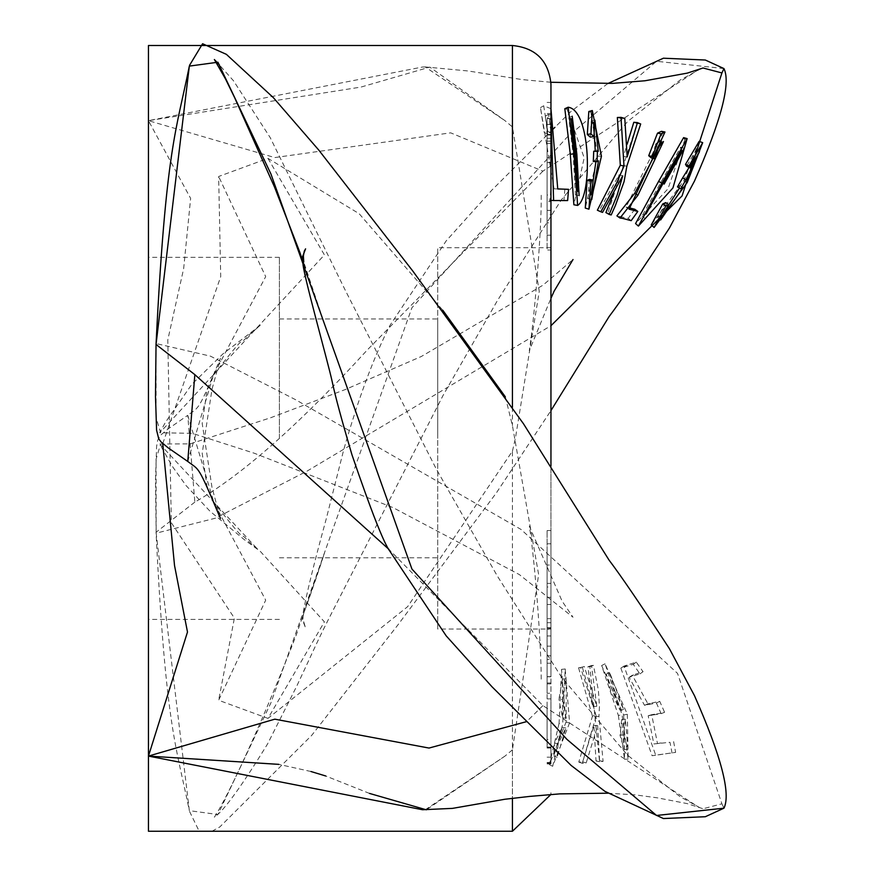 <?xml version="1.0" encoding="UTF-8"?>
<svg xmlns="http://www.w3.org/2000/svg" width="875" height="875" viewBox="0 0 875 875"><rect width="100%" height="100%" fill="white"/><g stroke="black" fill="none" stroke-linecap="round" stroke-linejoin="round"><path stroke-width="0.66" stroke-dasharray="4.38 3.28" d="M547.105 189.383L547.105 250.009L550.955 250.009L550.955 189.383L550.955 234.303L550.955 222.819L547.105 222.819L547.105 234.303L547.105 189.383M547.105 248.784L547.105 222.819M550.955 248.784L550.955 214.703L547.105 214.703M550.955 214.703L550.955 195.027L547.105 195.027M550.955 195.027L550.955 162.203L547.105 162.203M547.105 157.642L550.955 157.642L550.955 138.327L547.105 138.327M550.955 138.327L550.955 127.148L547.105 127.148M550.867 143.533L547.105 143.533M550.955 157.642L550.955 145.797M547.105 134.455L550.955 134.455L550.955 201.589L547.105 201.589M550.955 201.589L550.955 222.819M550.955 113.52L547.105 113.52M550.834 102.43L547.105 102.43M547.105 691.611L547.105 557.539L547.105 693.252L550.955 693.252L550.955 587.016L547.105 587.016M550.955 691.611L550.955 610.356L550.955 676.605L550.955 655.802L547.105 655.802M550.955 655.802L550.955 557.539L550.955 565.031L547.105 565.031M547.105 706.847L547.105 747.939L547.105 706.847M550.955 739.506L550.955 698.873L550.955 739.506L547.105 739.506M550.955 747.173L547.105 747.173M550.955 744.45L550.955 627.725L550.955 763.798L550.955 744.45L547.105 744.45L547.105 627.725L547.105 744.45M550.955 757.181L547.105 757.181M550.955 683.867L547.105 683.867M550.955 682.97L547.105 682.97M550.955 747.053L547.105 747.053M550.955 698.873L547.105 698.873M550.955 628.184L547.105 628.184M550.955 763.044L547.105 763.044M550.955 762.486L547.105 762.486M550.955 627.725L547.105 627.725M547.105 629.267L547.105 597.341L547.105 629.267L550.955 629.267L550.955 659.488L547.105 659.488M550.955 618.68L550.955 530.556L550.955 676.616L550.955 618.68L547.105 618.68L547.105 604.494L547.105 622.727L547.105 530.556L547.105 618.68M550.955 676.616L547.105 676.616M550.955 604.494L547.105 604.494M550.955 622.727L547.105 622.727M550.955 583.352L547.105 583.352M550.955 659.488L550.955 635.983L547.105 635.983M550.955 635.983L550.955 597.341L547.105 597.341M550.955 597.341L550.955 629.267M550.955 543.791L547.105 543.791M550.955 663.195L547.105 663.195M550.955 530.556L547.105 530.556M550.955 141.083L550.955 124.436L550.955 141.083L547.105 141.159L547.105 124.436L547.105 141.083M550.955 124.436L547.105 124.436M550.955 141.159L547.105 141.159M550.955 124.523L547.105 124.523M547.105 234.325L547.105 118.858L547.105 234.325M550.955 210.361L550.955 118.858L550.955 256.572L550.955 186.845L550.955 240.778L550.955 210.361L547.105 210.361M550.955 105.208L550.955 119.241M550.955 139.508L550.955 466.145M512.455 451.084L515.386 438.353L539.263 291.375L512.433 126.941L504.995 120.662L429.833 67.102L361.025 87.062L148.455 120.662L422.537 67.014M505.345 396.845L512.433 425.644L538.639 574.558L512.433 749.82L512.433 798.208M512.433 831.25L512.433 451.095L407.652 606.648L267.969 718.386L324.417 621.852L260.411 551.491L247.953 540.903C236.655 527.494 252.787 552.366 213.314 501.386L265.694 600.141L218.652 700.273L267.969 718.386M550.955 565.031L550.955 247.712L550.955 629.038L437.708 629.038L437.708 247.712L437.708 629.038M590.8 111.836L597.702 156.155L585.277 208.075M597.702 156.155L601.442 156.231M593.72 151.222L595.273 151.167M593.534 122.347L591.336 120.914L590.275 137.123M589.312 179.419L588.044 198.636L591.161 194.447M595.908 161.602L594.792 160.705L593.305 161.503M685.027 139.18L668.019 188.77L635.567 223.573M681.691 150.161L680.75 147.153L660.964 182.153L642.031 216.059L646.034 213.959M634.769 209.245L628.217 218.356L616.897 215.895M661.511 142.209L659.925 140.787L663.469 141.531M655.889 144.309L651.186 157.839M663.217 132.18L626.008 207.058L629.114 209.18M626.008 207.058L630.066 208.042M628.217 218.356L631.181 220.664M550.955 131.994L548.581 114.428L550.955 115.008M547.75 131.458L551.13 132.683L547.641 133.809L544.261 132.606L540.488 107.603L554.05 188.814L557.747 188.912M550.955 108.686L543.703 105.787L547.761 131.425L544.261 132.606M554.05 188.814L557.747 188.945M564.856 189.098L563.948 200.2L549.905 200.32L550.955 188.902M550.955 120.105L545.256 116.058L547.641 133.809M563.948 200.2L567.645 200.561M566.869 108.719L584.183 157.795L573.88 204.772M571.211 118.748L568.794 117.567L573.191 154.777L575.411 195.07L577.817 191.155M699.136 141.356L683.867 180.666L651.241 224.952M683.867 180.666L687.203 182.525M694.083 159.447L695.964 150.194L686.591 166.239M665.755 202.595L657.683 217.547L663.95 212.45M679.459 188.07L679.722 185.577L677.469 186.878M613.747 193.375L619.117 174.737L599.08 210.744L597.352 210.208M599.08 210.744L602.525 212.395M619.117 174.737L622.694 175.886M633.806 122.281L637.044 123.594L607.895 213.019L605.883 212.581M607.895 213.019L611.177 214.955M623.175 165.408L626.817 166.239M637.044 123.594L640.686 123.966M617.345 117.491L621.119 118.464L623.481 156.395L627.156 144.156M623.481 156.395L627.167 156.964M621.119 118.464L624.794 118.453M672.055 753.091L669.977 742.295L653.855 743.958L648.178 715.772L661.15 713.65L656.436 703.052L644.503 705.294L629.158 677.316L639.953 673.87L633.259 664.366L620.856 668.15L652.105 755.716L675.609 752.38L655.703 755.158L623.995 666.061L636.278 662.123L643.092 671.77M653.855 743.958L669.977 742.295M661.15 713.65L664.584 712.305L650.978 715.312M644.503 705.294L647.905 703.795L659.728 701.323L664.584 712.305M639.953 673.87L643.016 671.705L633.566 674.833L630.438 676.922M620.856 668.15L623.995 666.061M673.619 741.628L675.631 752.402M648.178 715.772L651.7 714.7L657.442 743.323M654.533 714.186L651.744 714.7M629.158 677.316L632.308 675.238L647.905 703.795M633.675 674.92L632.406 675.325M633.259 664.366L636.278 662.123M656.436 703.052L659.728 701.323M652.105 755.716L655.703 755.158M596.17 716.089L582.269 666.958L584.303 666.553M595.219 716.603L598.97 716.461L603.083 761.381L599.616 761.709L597.658 725.638L586.184 762.945L582.236 763.295L596.192 716.111L592.452 716.209L578.769 762.092L582.684 761.83L593.928 725.495L596.017 760.966L599.463 760.736L589.87 666.673L587.913 666.783L593.064 706.683L580.628 667.494L578.572 667.822L582.269 666.958M580.628 667.494L584.314 666.553L596.794 706.289L591.522 665.558L593.447 665.372L598.38 690.134L599.452 706.497L598.938 716.428M593.064 706.683L596.794 706.289M587.913 666.783L591.522 665.558M589.87 666.673L593.447 665.372M599.463 760.736L603.083 761.381M596.017 760.966L599.616 761.709M593.928 725.495L597.658 725.638M582.684 761.83L586.184 762.945M578.769 762.092L582.236 763.295M578.572 667.822L592.452 716.209M569.581 722.837L552.65 766.281L562.702 724.041L565.217 668.97L569.581 722.837L565.939 722.345L561.498 669.386L559.07 723.461L562.702 724.041M558.075 744.067L557.102 757.378L565.852 728.022L558.075 744.067L554.586 742.919L562.242 727.355L553.722 755.891L554.586 742.919M562.548 699.475L566.212 718.233L566.125 678.705L562.548 699.475L558.873 699.464L562.428 679.033L562.559 717.828L558.873 699.464M559.07 723.461L549.369 764.619L565.939 722.345M627.342 714.262L628.141 759.15L622.038 714.809L605.062 663.797L627.342 714.262L623.678 714.973L601.639 665.536L618.352 715.422L622.038 714.809M623.7 735.011L627.944 749.328L625.352 719.13L623.7 735.011L619.992 735.241L621.644 719.677L624.28 749.492L619.992 735.241M614.611 690.67L623.667 709.362L609.613 672.438L614.611 690.67L611.078 692.016L606.211 674.144L620.036 710.172L611.078 692.016M618.352 715.422L624.52 759.205L623.678 714.973M422.548 67.014L425.195 66.938L504.984 120.673M699.038 69.311L542.927 171.139L450.669 132.836L274.794 157.577L148.455 120.662L190.63 198.406L183.662 268.592L167.792 339.927L171.336 522.758L234.391 618.122L218.652 700.273M542.927 171.139L367.238 350.022C298.966 424.856 241.5 475.552 194.852 502.108L187.753 415.308L168.252 428.837L161.23 434.634L157.697 440.169L156.592 446.502L155.487 480.309L156.166 533.17L215.316 518.219L307.07 471.1L550.955 325.719M723.953 68.567L656.556 61.283L566.923 137.386L411.917 307.738L270.955 702.723L217.919 814.527L189.339 810.655L156.166 533.17L156.056 459.189L160.42 444.675L258.169 549.784L244.081 539.481L209.967 511.197L185.981 485.472L172.288 466.287L159.688 443.986L190.138 443.877L270.758 417.714L345.373 389.506L421.356 356.475L542.959 285.206L573.016 259.525M194.852 502.108L156.034 532.284C165.78 728.941 176.597 747.206 189.339 810.655M187.753 415.308L213.905 502.381L206.959 486.008L202.191 453.316L211.98 389.452L220.434 358.258C197.312 413.208 199.708 406.066 187.753 415.308L187.753 415.308M512.433 749.82L504.995 756.087L426.355 809.812M369.567 793.439L325.762 776.005M310.953 771.509L278.873 764.367M148.455 831.25L148.455 45.5M437.708 438.375L437.708 318.97L437.708 438.375M279.409 438.375L279.409 257.348L279.409 438.375M148.455 438.375L148.455 257.348L148.455 438.375M425.195 809.812L504.984 756.077M162.75 443.603L220.719 276.62L218.652 176.488L267.969 158.364L359.155 213.697L442.805 310.242M267.969 158.364L324.417 254.898L160.42 432.075L156.056 417.561L156.166 343.58L210.503 356.169L295.783 399.798L521.073 529.462L677.534 673.4L721.919 803.797L703.052 808.763L699.038 807.439L542.927 705.611L388.938 549.369M187.753 461.442L213.314 375.375L265.694 276.609L218.652 176.488M550.955 162.564L547.105 162.564M550.955 747.939L547.105 747.939M550.955 763.798L547.105 763.798M550.955 646.155L547.105 646.155M512.433 126.941L512.433 45.5M512.433 407.269L512.433 425.644M660.964 182.153L664.147 184.1M622.366 218.356L619.281 216.191M658.459 147.219L654.883 146.453M573.191 154.777L576.866 154.372M663.064 754.141L659.488 754.753M661.084 742.93L657.497 743.586M650.256 703.292L646.888 704.845M627.025 665.142L623.919 667.275M542.927 705.611L526.63 721.612M723.953 808.183L721.919 803.797M547.105 235.167L550.955 235.167M547.105 676.791L550.955 676.791M547.105 748.048L550.955 748.048M547.105 763.908L550.955 763.908M547.105 135.056L550.955 135.056M547.105 118.573L550.955 118.573M550.911 794.478L550.955 792.728M594.508 151.484L598.259 151.364M591.336 120.914L594.912 120.116M588.044 198.636L591.719 199.653M594.792 160.705L598.511 160.847M642.031 216.059L644.973 218.422M680.75 147.153L684.261 148.291M540.488 107.603L543.703 105.787M545.256 116.058L548.581 114.428M575.411 195.07L579.141 195.617M568.794 117.567L572.206 116.2M695.964 150.194L699.497 151.605M657.683 217.547L660.658 219.931M679.722 185.577L683.014 187.502M561.498 669.386L565.217 668.97M549.369 764.619L552.65 766.281M562.242 727.355L565.852 728.022M553.722 755.891L557.102 757.378M562.428 679.033L566.125 678.705M562.559 717.828L566.212 718.233M601.639 665.536L605.062 663.797M624.52 759.205L628.141 759.15M621.644 719.677L625.352 719.13M624.28 749.492L627.944 749.328M606.211 674.144L609.613 672.438M620.036 710.172L623.667 709.362M550.911 82.272L521.981 79.57L468.344 70.995L425.184 66.938M541.22 195.245L541.209 199.205C541.439 226.122 535.423 311.795 529.309 350.634L550.955 298.255M189.58 811.486L199.172 831.25M211.969 831.25L219.822 826.941L311.73 735.339L397.884 624.936L496.3 492.997L550.955 410.605M699.956 68.994L701.969 68.272M701.367 68.513L680.072 80.084L627.561 121.559L561.466 199.664L497.35 300.694L443.1 395.358L345.264 586.534C315 645.433 323.05 630.12 296.702 686.219L267.597 743.892C241.281 786.778 223.53 811.223 214.364 817.217C229.031 795.058 265.934 713.683 296.483 634.408L324.614 552.606C302.87 619.664 301.995 613.134 303.406 620.845L305.594 627.911L302.597 620.189L302.991 613.834C306.075 595.667 313.808 564.069 326.2 519.028L343.787 449.52C358.422 398.355 373.789 357.022 389.889 325.5L446.173 240.909L491.98 189.995L550.955 131.195M607.819 83.552L571.091 111.355L554.903 127.323M550.955 247.712L437.708 247.712M279.409 257.348L148.455 257.348M279.409 619.402L148.455 619.402M279.409 557.78L437.708 557.78M279.409 318.97L437.708 318.97M607.819 793.198L635.392 794.894L657.552 797.869L687.148 803.6L703.052 808.763M219.975 516.983L211.98 487.309L202.191 423.434L206.959 390.742L213.314 375.375C252.787 324.384 236.655 349.256 247.953 335.858L260.411 325.259L223.103 353.752L191.822 384.311L165.43 422.352L159.688 432.764L192.336 433.333L254.395 453.272L393.116 507.642L519.367 574.591L573.016 617.225L562.133 601.202L529.309 526.127C534.319 555.614 541.056 640.172 541.209 677.545L541.22 681.505M699.956 807.756L680.072 796.666L627.561 755.191L561.466 677.086L497.35 576.056L436.603 469.634L345.264 290.227L270.211 137.627L233.483 80.752L219.548 65.1M303.745 264.239L324.614 324.144L303.734 262.03"/><path stroke-width="1.31" d="M550.955 162.203L550.955 84.022C548.581 60.714 535.741 47.873 512.433 45.5L512.433 407.269M550.955 466.145L550.955 105.208M512.433 798.208L512.433 831.25L550.911 794.478M593.009 180.031L590.811 180.983M587.3 134.477L590.275 137.123L593.95 136.577L594.912 120.116L598.259 151.364L593.72 151.222L593.305 161.503L597.056 161.645L598.511 160.847L591.719 199.653L593.031 179.998L589.312 179.419L587.114 180.403L590.844 180.95L588.941 209.18L601.442 156.231L592.309 110.523L590.953 133.787L587.3 134.477L588.82 111.519L590.8 111.836M597.428 151.091L597.045 161.656M590.92 133.853L593.917 136.62M588.941 209.18L585.277 208.075L587.114 180.403M595.273 151.167L593.534 122.347M591.161 194.447L595.908 161.602M661.828 183.258L638.4 226.089L672.93 187.961L687.138 138.622L661.828 183.258L658.634 181.322L683.616 137.616L685.027 139.18M664.147 184.1L684.261 148.291L664.147 184.1M638.4 226.089L635.567 223.573L658.634 181.322M646.034 213.959L681.691 150.161M622.398 218.323L631.181 220.664L637.809 211.455L629.114 209.18L664.978 132.005L661.084 133.809L657.508 133.153L648.725 155.706L651.186 157.839L654.73 158.834L658.459 147.219L663.469 141.531L637.886 195.3L634.736 193.266L616.897 215.895L620.014 218.028L622.366 218.356M634.736 193.266L661.511 142.209M659.925 140.787L655.889 144.309M657.508 133.153L661.434 131.338L663.217 132.18M637.886 195.3L620.014 218.028M652.334 156.548L654.762 158.791M661.084 133.809L652.291 156.603L648.725 155.706M630.066 208.042L634.769 209.245L637.809 211.455M550.955 115.008L553.613 200.539L567.645 200.572L568.542 189.339L557.747 188.945L550.955 108.686M550.955 132.727L550.955 131.994M557.747 188.912L568.553 189.328M550.955 188.902L550.955 120.105M549.905 200.32L553.613 200.539M573.956 153.836L577.631 205.428C592.441 196.766 591.259 110.086 568.138 107.209L573.956 153.836L570.303 154.284L564.812 108.719L566.869 108.719M576.866 154.372L572.206 116.2L579.141 195.617L576.866 154.372M577.631 205.428L573.88 204.772L570.303 154.284M577.817 191.155L571.211 118.748M668.97 204.684L665.962 206.03M685.967 179.703L680.739 188.825L683.014 187.502L660.658 219.931L668.861 204.772L665.755 202.595L662.747 203.93L665.831 206.128L654.106 227.478L687.203 182.525L702.691 142.658L688.942 165.966L685.508 164.38L699.136 141.356L702.691 142.658M685.508 164.38L686.591 166.239L690.014 167.869L699.497 151.605L685.945 179.736L682.609 177.909L694.083 159.447M688.975 165.933L690.047 167.847M654.106 227.478L651.241 224.952L662.747 203.93M680.739 188.836L677.469 186.878L682.609 177.909M663.95 212.45L679.459 188.07M623.984 166.108L616.612 183.083L600.83 211.783L602.536 212.395L622.694 175.886M621.009 117.37L623.984 166.031L620.32 165.266L617.345 117.491L621.009 117.37L624.794 118.453L627.167 156.964L637.459 122.598L633.806 122.281L627.156 144.156M640.697 124.009L637.47 122.631M626.817 166.239L640.686 123.966M622.694 175.941L617.159 195.092L609.197 214.452L611.177 214.955L615.355 205.636L624.061 181.683L626.828 166.327M620.32 165.266L597.352 210.208L600.819 211.783M609.197 214.452L605.883 212.581L613.747 193.375M550.955 325.719L682.062 195.934L721.919 72.953L703.052 67.987L699.038 69.311M426.355 809.812L369.567 793.439M325.762 776.005L310.953 771.509M278.873 764.367L148.455 756.087L148.455 831.25L512.433 831.25M422.548 809.736L452.473 808.38L504.777 799.269L529.648 796.414L559.77 793.877L607.819 793.198M512.433 45.5L148.455 45.5L148.455 756.087L422.537 809.736M526.63 721.612L428.991 748.059L274.794 719.173L148.455 756.087L187.491 632.023L174.53 565.523L162.75 443.603M442.805 310.242L505.345 396.845M388.938 549.369L194.852 374.642L156.034 344.466C165.78 147.809 176.597 129.544 189.339 66.106L156.034 344.433L155.487 396.441L156.592 430.248L158.747 438.867L161.23 442.116L168.252 447.912L187.753 461.442C199.708 470.684 197.312 463.542 220.434 518.492L219.975 516.983M194.852 374.642L187.753 461.442M550.955 410.605L609.066 316.641C620.747 301.23 640.861 271.72 669.408 228.08L694.433 181.169C721.197 120.553 731.03 83.027 723.942 68.567L721.919 72.953M189.339 66.106L217.919 62.223L270.955 174.037L411.917 569.013L566.923 739.364L656.556 815.467L723.953 808.183C731.03 793.723 721.197 756.197 694.433 695.581L669.408 648.67C640.861 605.03 620.747 575.52 609.066 560.12L523.48 423.762L412.923 271.206L318.741 150.041L273.35 97.65L226.373 54.337L202.584 43.75L189.58 65.264M588.82 111.519L592.309 110.523M683.616 137.616L687.138 138.622M664.978 132.005L661.434 131.338M564.812 108.719L568.138 107.209M703.052 67.987L687.236 73.128L645.006 80.763L612.281 83.387L550.911 82.272M550.955 298.255L554.17 291.091L573.016 259.525M199.172 831.25L211.969 831.25M723.942 68.567L705.327 60.025L663.403 58.209L607.819 83.552M554.903 127.323L550.955 131.195M723.942 808.183L705.327 816.725L663.403 818.541L604.931 791.35L571.091 765.406L491.98 686.755L446.173 635.841L389.889 551.25C383.873 543.288 371.241 511.186 352.012 454.956C341.764 420.241 335.18 395.916 332.27 381.981C328.005 362.141 301.864 269.402 302.991 262.916L302.597 256.561L305.594 248.839L304.292 251.169L303.406 255.905L303.734 262.03M219.548 65.1L214.364 59.533L225.52 78.991L234.631 97.65L274.52 187.042L299.961 252.591L303.745 264.239"/></g></svg>
